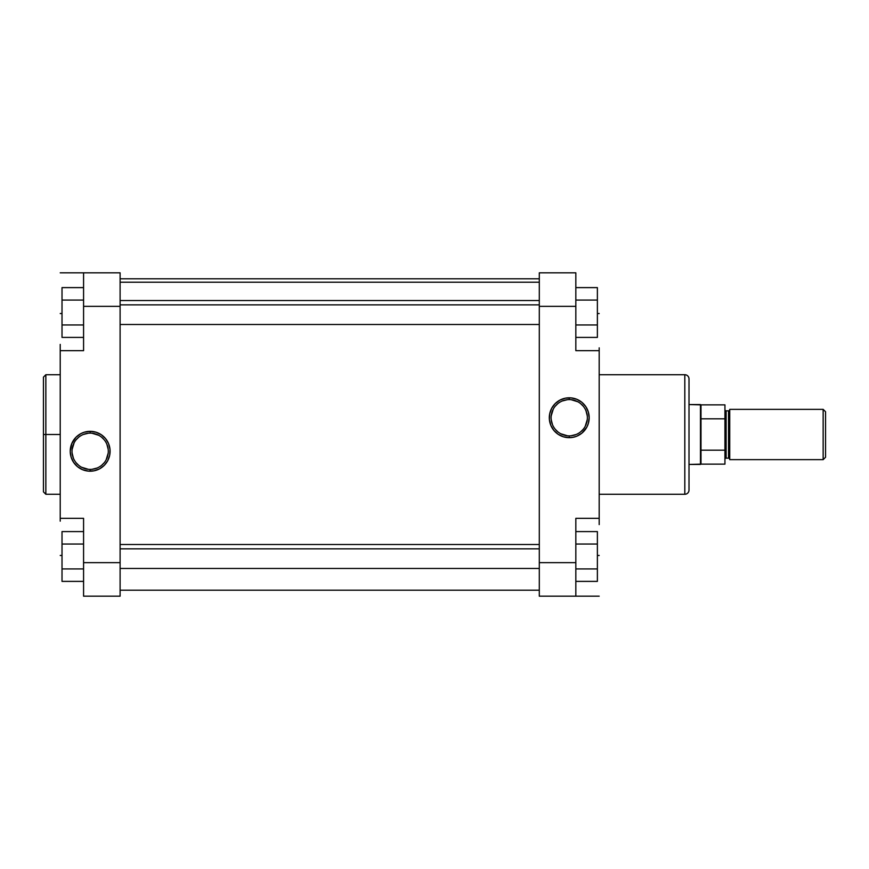 <?xml version="1.0" encoding="UTF-8"?>
<svg xmlns="http://www.w3.org/2000/svg" width="869" height="869" viewBox="0 0 869 869"><rect width="100%" height="100%" fill="white"/><g stroke="black" fill="none" stroke-linecap="round" stroke-linejoin="round"><path stroke-width="1.3" d="M60.222 374.735L45.851 374.735L45.851 434.5L60.222 434.5L45.851 434.5L45.851 494.265L45.851 434.5L43.45 434.5L43.45 491.593M90.159 433.131A18.14 18.14 0 0 0 72.018 451.272A18.14 18.14 0 0 0 90.159 469.412L90.159 471.204A19.933 19.933 0 0 1 70.226 451.272A19.933 19.933 0 0 1 90.159 431.328L90.159 433.131A18.14 18.14 0 0 1 108.299 451.272A18.14 18.14 0 0 1 90.159 469.412A18.14 18.14 0 0 1 72.018 451.272A18.14 18.14 0 0 1 90.159 433.131L90.159 431.328L84.369 432.186L80.763 433.685L76.059 437.172L71.747 443.635L70.226 451.272L71.084 457.051L73.583 462.341L77.515 466.675L82.533 469.684L88.203 471.107L94.048 470.824L99.555 468.847L104.258 465.36L107.745 460.668L109.711 455.16L110.005 449.316L108.582 443.635L105.573 438.617L101.239 434.696L95.948 432.186L90.159 431.328A19.933 19.933 0 0 1 110.091 451.272A19.933 19.933 0 0 1 90.159 471.204L90.159 469.412A18.14 18.14 0 0 0 108.299 451.272A18.14 18.14 0 0 0 90.159 433.131M45.851 374.735L43.45 377.135L43.45 434.5L45.851 434.5L45.851 494.265L43.45 491.865M83.576 596.188L83.576 518.337L60.222 518.337L60.222 350.663L60.222 518.337L83.576 518.337L83.576 596.188L120.107 596.188L120.107 562.656L83.576 562.656L120.107 562.656L120.107 272.812L83.576 272.812L83.576 306.344L83.576 272.812L120.107 272.812L120.107 596.188L83.576 596.188M83.576 350.663L83.576 306.344L120.107 306.344L83.576 306.344L83.576 350.663L60.222 350.663L83.576 350.663M60.222 521.161L60.222 518.337M60.222 350.663L60.222 344.406M60.222 272.812L83.576 272.812L60.222 272.812M62.014 555.465L60.222 555.465L62.014 555.465M60.222 313.535L62.014 313.535L60.222 313.535M91.94 469.325L97.1 468.022M101.673 465.295L104.182 462.775M106.159 459.82L108.212 453.042M108.212 449.49L106.92 444.331M104.182 439.757L101.673 437.248M98.708 435.271L91.94 433.218M88.377 433.218L83.218 434.511M78.655 437.248L76.135 439.757M74.158 442.712L72.105 449.49M72.105 453.042L73.398 458.213M76.135 462.775L78.655 465.295M81.61 467.261L88.377 469.325M62.014 337.411L62.014 287.617L83.576 287.617L62.014 287.617L62.014 300.066L83.576 300.066L62.014 300.066L62.014 324.963L83.576 324.963L62.014 324.963L62.014 337.411L83.576 337.411L62.014 337.411M62.014 581.383L62.014 531.589L83.576 531.589L62.014 531.589L62.014 544.037L83.576 544.037L62.014 544.037L62.014 568.934L83.576 568.934L62.014 568.934L62.014 581.383L83.576 581.383L62.014 581.383M43.45 434.5L43.45 377.135L43.45 434.5M45.851 434.5L45.851 374.735L45.851 434.5M539.301 282.208L120.107 282.208L539.301 282.208M569.238 435.869A18.14 18.14 0 0 0 587.379 417.728A18.14 18.14 0 0 0 569.238 399.588L569.238 397.796A19.933 19.933 0 0 1 589.182 417.728A19.933 19.933 0 0 1 569.238 437.672L569.238 435.869A18.14 18.14 0 0 1 551.098 417.728A18.14 18.14 0 0 1 569.238 399.588A18.14 18.14 0 0 1 587.379 417.728A18.14 18.14 0 0 1 569.238 435.869L569.238 437.672L573.127 437.281L576.875 436.151L581.893 433.142L586.825 427.135L588.324 423.518L589.182 417.728L588.324 411.949L585.815 406.659L581.893 402.325L576.875 399.316L571.194 397.893L565.35 398.176L559.842 400.153L555.15 403.64L551.663 408.332L549.686 413.84L549.404 419.684L550.827 425.365L553.835 430.383L558.17 434.304L563.46 436.814L569.238 437.672A19.933 19.933 0 0 1 549.306 417.728A19.933 19.933 0 0 1 569.238 397.796L569.238 399.588A18.14 18.14 0 0 0 551.098 417.728A18.14 18.14 0 0 0 569.238 435.869M689.008 490.073L689.008 378.927A4.193 4.193 0 0 0 684.815 374.735L684.815 494.265A4.193 4.193 0 0 0 689.008 490.073A4.193 4.193 0 0 1 684.815 494.265L684.815 374.735L599.186 374.735L684.815 374.735A4.193 4.193 0 0 1 689.008 378.927M599.186 494.265L684.815 494.265L599.186 494.265M575.832 272.812L575.832 350.663L599.186 350.663L599.186 518.337L599.186 350.663L575.832 350.663L575.832 272.812L539.301 272.812L539.301 306.344L575.832 306.344L539.301 306.344L539.301 596.188L575.832 596.188L575.832 562.656L575.832 596.188L539.301 596.188L539.301 272.812L575.832 272.812M575.832 518.337L575.832 562.656L539.301 562.656L575.832 562.656L575.832 518.337L599.186 518.337L575.832 518.337M689.008 489.801L689.008 379.199M599.186 347.839L599.186 350.663M599.186 518.337L599.186 524.594M599.186 596.188L575.832 596.188L599.186 596.188M597.383 313.535L599.186 313.535L597.383 313.535M599.186 555.465L597.383 555.465L599.186 555.465M567.468 399.675L562.297 400.978M557.735 403.705L555.215 406.225M553.249 409.18L551.185 415.958M551.185 419.51L552.478 424.669M555.215 429.243L557.735 431.752M560.69 433.729L567.468 435.782M571.02 435.782L576.18 434.489M580.753 431.752L583.262 429.243M585.239 426.288L587.292 419.51M587.292 415.958L585.999 410.787M583.262 406.225L580.753 403.705M577.787 401.739L571.02 399.675M597.383 531.589L597.383 581.383L575.832 581.383L597.383 581.383L597.383 568.934L575.832 568.934L597.383 568.934L597.383 544.037L575.832 544.037L597.383 544.037L597.383 531.589L575.832 531.589L597.383 531.589M597.383 287.617L597.383 337.411L575.832 337.411L597.383 337.411L597.383 324.963L575.832 324.963L597.383 324.963L597.383 300.066L575.832 300.066L597.383 300.066L597.383 287.617L575.832 287.617L597.383 287.617M728.537 410.841A1.195 1.195 0 0 0 729.732 409.647A1.195 1.195 0 0 1 728.537 410.841L726.136 410.841L726.136 458.159A1.195 1.195 0 0 0 724.942 459.353A1.195 1.195 0 0 1 726.136 458.159L728.537 458.159L728.537 410.841L726.136 410.841L726.136 458.159L728.537 458.159L728.537 410.841M729.732 459.353A1.195 1.195 0 0 0 728.537 458.159A1.195 1.195 0 0 1 729.732 459.353M724.942 409.647A1.195 1.195 0 0 0 726.136 410.841A1.195 1.195 0 0 1 724.942 409.647M823.149 409.353L825.55 411.743L825.55 457.257L823.149 459.647L729.732 459.647L823.149 459.647L823.149 409.353L729.732 409.353L823.149 409.353L823.149 459.647L825.55 457.257L825.55 411.743L823.149 409.353M689.008 404.552L700.99 404.856L700.99 418.815L724.942 418.815L724.942 404.856L700.99 404.856L724.942 404.856L724.942 450.185L700.99 450.185L700.468 464.448L689.008 464.448L700.99 464.144L700.99 404.856L700.468 464.448L700.468 404.552L689.008 404.552M724.942 464.144L724.942 450.185L724.942 464.144L700.99 464.144M729.732 409.353L729.732 459.647L729.732 409.353M700.99 418.815L724.942 418.815L724.942 450.185L700.99 450.185L700.99 418.815M539.301 548.839L120.107 548.839L539.301 548.839M539.301 304.867L120.107 304.867L539.301 304.867M45.851 494.265L60.222 494.265M539.301 590.203L120.107 590.203M539.301 278.797L120.107 278.797M539.301 568.467L120.107 568.467M539.301 544.505L120.107 544.505M539.301 324.495L120.107 324.495M539.301 300.533L120.107 300.533"/></g></svg>

